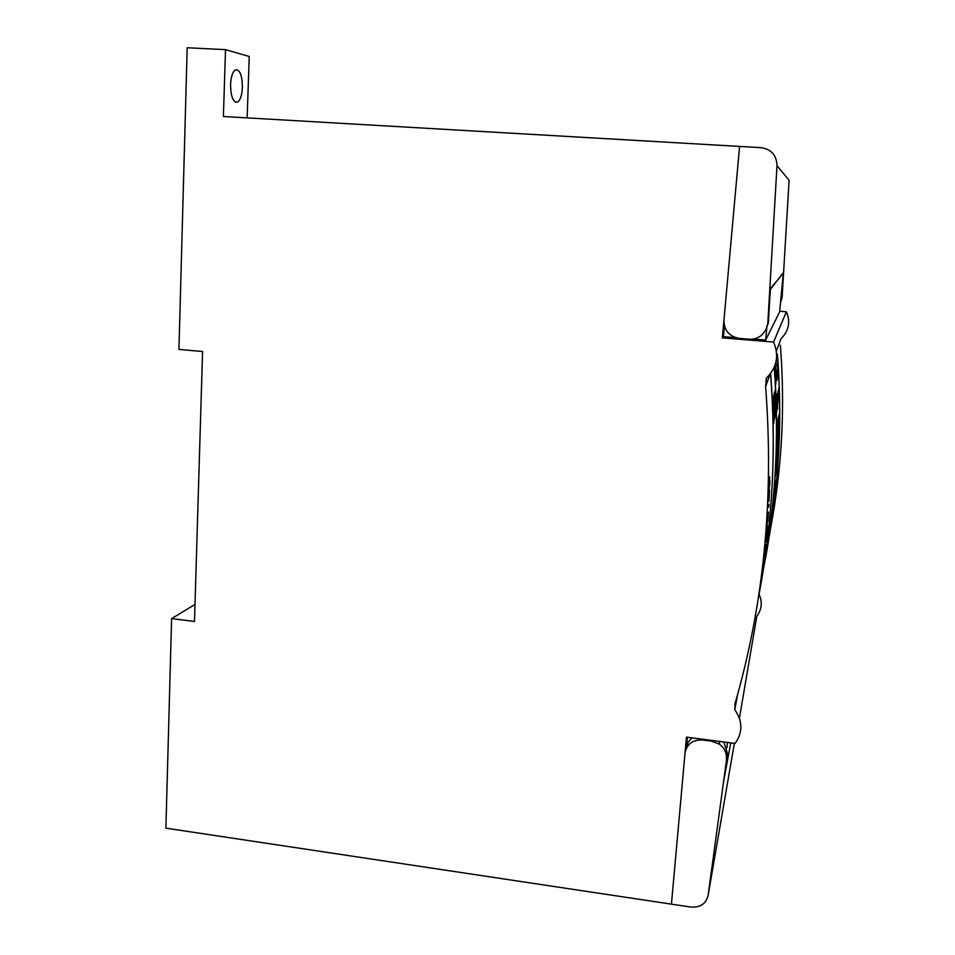 <?xml version="1.0" encoding="UTF-8"?>
<svg xmlns="http://www.w3.org/2000/svg" width="955" height="955" viewBox="0 0 955 955"><rect width="100%" height="100%" fill="white"/><g stroke="black" fill="none" stroke-linecap="round" stroke-linejoin="round"><path stroke-width="1.43" d="M772.356 515.676L773.192 509.206M775.687 486.752L776.32 480.019M776.224 482.752L775.52 489.294L776.093 482.741M777.68 461.599L778.23 452.24M778.194 456.18L777.692 462.674L778.062 456.18M778.337 438.87L778.373 431.326M778.444 425.978L778.074 438.942M777.561 443.227L778.122 438.942M777.931 427.589L777.645 445.281M777.859 441.532L777.931 443.932M777.704 428.389L777.573 429.702M777.167 444.218L777.191 431.648M777.203 436.22L777.155 439.002M777.048 431.684L776.761 446.749M766.841 549.996L766.662 551.011M768.608 539.981L766.781 550.343M766.817 550.152L766.447 552.3M766.185 553.721L766.614 551.298M766.495 551.966L765.265 559.117M766.352 552.802L766.22 553.542M765.934 555.249L765.755 556.24M765.612 557.087L765.874 555.583M765.635 556.932L765.826 555.87M766.411 552.432L764.191 565.133M775.174 488.315L775.758 482.323M775.675 482.299L775.508 483.684M774.493 493.807L775.579 483.684L774.445 495.8M775.579 483.684L774.601 491.646M774.111 495.215L774.708 488.196M774.744 488.196L773.502 500.945M777.489 460.131L777.513 456.466M776.773 468.571L777.358 457.373M777.263 458.066L776.057 472.785L776.678 460.74M775.806 473.549L776.343 462.172M775.615 474.575L776.045 463.844M776.117 463.855L775.185 477.309M772.535 513.611L772.965 508.848M772.87 509.122L772.75 510.149M772.571 510.818L772.452 511.737M771.067 523.209L772.165 513.515M772.106 513.515L771.843 515.211M771.927 515.211L770.231 528.175M778.218 444.063L776.129 454.126L775.997 457.672L778.086 447.465L779.71 412.345L776.594 425.632L776.594 429.213L779.411 416.965L778.218 444.063M767.617 545.592L766.805 549.925M766.877 549.507L767.689 545.174M775.878 383.922L775.018 368.809L775.878 383.922M779.149 402.819L778.767 388.172L779.101 402.819M778.241 399.142L778.182 390.786L778.241 399.142M777.657 408.812L777.263 393.663L777.597 408.812M776.642 401.601L776.857 411.772L776.642 401.601M778.122 372.438L777.442 361.802L777.991 372.617M776.976 370.719L777.406 378.789M777.084 370.719L777.489 378.789M776.654 365.49L776.522 364.213M776.845 380.759L775.782 366.493L776.63 379.541M767.032 548.552L768.13 542.667M767.426 547.597L768.286 541.795M767.808 545.353L768.524 540.351C779.328 480.019 782.276 418.051 777.37 354.436M765.134 559.845C776.105 497.34 779.173 433.081 774.326 367.054M775.878 368.164L775.747 366.756M777.048 371.793L776.988 370.946M777.37 378.586L777.382 377.38M778.027 370.874L778.05 372.235M777.489 364.416L777.836 371.507L777.549 364.404M776.522 403.213L776.594 402.031M776.463 396.826L776.499 397.996M776.761 411.414L776.69 410.22M777.561 408.406L777.394 399.405M777.31 395.203L777.215 394.045M777.37 400.527L777.501 407.272M778.05 391.24L778.086 392.075M779.053 402.425L779.041 394.69M778.803 389.747L778.719 388.578M778.814 389.652L778.958 394.272L778.707 389.664M778.994 395.74L779.005 401.339M775.078 371.829L775.138 372.713M776.594 428.89L779.411 416.965M776.021 457.23L778.086 447.465M778.027 447.465L779.519 416.511M779.447 416.511L779.71 415.688M779.65 412.632L779.638 415.688M770.912 523.185L771.64 517.526L770.912 523.185M770.566 526.193L772.225 513.527L770.578 526.205M771.234 521.621L770.816 524.558L771.234 521.621M771.891 516.452L771.533 519.054L771.855 516.44M772.344 512.035L771.103 523.221M771.545 519.615L772.261 514.029L771.545 519.615M772.834 510.149L772.702 510.83M772.476 513.229L772.046 516.309L772.44 513.217M771.461 520.857L773.061 508.86M773.013 509.146L771.521 520.869M773.586 505.899L772.583 513.623M772.774 512.25L773.383 507.487L772.774 512.25M776.069 463.366L775.711 474.575M776.26 462.411L776.212 463.366M776.367 461.886L775.902 473.549M776.737 460.752L776.511 461.898M776.415 467.855L776.761 462.22L776.415 467.855M776.618 469.526L777.394 459.51L776.857 468.571M777.358 457.6L776.678 469.526M777.406 456.681L777.406 457.373M777.537 456.013L777 467.866L777.597 460.131M777.871 455.01L777.68 456.013M774.505 491.288L774.171 494.189L774.433 491.276M775.066 486.274L774.218 495.227M774.612 491.61L774.457 493.711M774.577 492.255L774.493 493.711M774.756 491.622L774.636 492.267M774.744 492.207L775.305 486.537L774.744 492.207M775.09 490.572L775.245 488.327M774.971 491.336L775.233 488.733L774.971 491.336M775.484 485.773L775.699 483.576L775.484 485.773M775.818 481.654L775.138 490.572M776.117 480.819L775.949 481.666M765.6 558.007L766.316 553.852M766.961 549.304L766.017 555.643M766.698 550.82L765.743 557.231M767.02 548.994L766.28 554.127M767.235 548.683L767.104 549.328M767.152 548.242L766.399 553.47M767.366 547L767.283 548.265M766.519 552.79L767.498 547.024M766.996 550.008L766.638 552.074M766.865 550.76L766.734 551.536M768.059 543.025L767.342 548.075M767.856 544.219L766.961 550.247M768.202 543.049L767.987 544.243M768.477 540.661L767.557 546.785M777.072 441.592L776.857 444.863L776.928 441.58M777.167 435.313L776.988 438.202L777.036 435.313M777.179 430.932L777.298 444.218M777.406 429.965L777.322 430.932M777.537 443.442L777.8 428.401L777.549 443.395M777.788 430.001L777.585 441.831L777.788 430.001M777.549 439.957L777.704 431.612M778.074 427.589L778.05 430.49M778.218 428.509L777.871 440.1L778.218 428.509M778.528 424.951L778.421 438.87M783.231 273.369L770.375 288.589L768.381 322.515L766.089 329.547M723.83 741.975L727.424 753.256L708.156 895.181C706.115 903.705 700.373 907.668 690.954 907.083L165.895 828.152L171.602 618.625L194.486 621.442L202.579 351.524L178.943 349.435L187.18 47.75L225.511 49.648L223.398 116.51L739.576 146.425L723.962 320.128C724.057 330.466 729.214 336.566 739.445 338.416L749.054 339.192C753.901 339.502 758.186 338.094 761.923 334.942L765.946 329.821L767.784 323.59L777 165.716C776.63 155.271 771.33 149.255 761.111 147.667L739.576 146.425L722.362 337.879L723.436 336.661L735.553 337.64M777 165.716L789.105 180.256L782.097 297.506L780.462 303.033L781.763 298.115L783.088 275.804M242.403 87.371C241.961 95.261 240.326 100.191 237.509 102.125C233.139 102.603 230.824 96.765 230.549 84.613C231.003 76.651 232.626 71.709 235.455 69.799C239.872 69.428 242.188 75.29 242.403 87.371M687.361 737.248L686.37 748.266M726.373 759.237L726.433 758.676C726.767 752.695 724.367 747.825 719.246 744.064L711.654 741.176L702.534 739.994C692.65 739.659 686.812 744.064 685.01 753.22L671.437 904.146L686.454 737.129L735.087 743.444C742.835 732.509 742.739 721.264 734.801 709.732L734.992 703.656C763.916 603.954 774.123 498.259 765.624 386.584L766.364 378.108C776.881 367.639 779.292 355.618 773.586 342.045L786.383 311.772C790.645 321.931 788.83 330.955 780.939 338.846L776.403 351.07M724.415 325.822L723.436 336.661M739.409 718.208L756.838 616.226C761.827 609.386 762.556 602.032 759.046 594.177M770.327 289.449L782.778 273.333M753.029 339.061L765.635 340.076L779.602 311.987L783.327 273.381M722.362 337.879L773.586 342.045M779.674 311.246L786.383 311.772M737.606 694.392L734.801 709.732M772.87 396.767L773.777 423.554L773.848 408.573L773.24 398.51L773.526 413.264L772.643 400.312L773.681 423.614M773.359 410.184L773.419 411.402M774.004 418.565L773.681 395.764L774.123 420.51M773.848 395.179L773.395 400.217M774.78 415.712L774.445 393.114L774.887 417.478M775.532 414.757L775.138 390.738L774.016 394.355L774.171 397.817M774.386 403.01L774.469 405.051M774.994 398.724L774.792 401.1M775.233 415.903L775.066 409.182M775.305 406.878L775.353 408.322M775.711 405.159L776.009 413.038M775.579 389.258L775.484 398.605M757.47 603.608L756.467 609.29M757.542 603.62L756.491 609.123M759.428 592.064L758.282 598.057M760.622 584.854L759.571 591.073M762.186 573.501L761.135 580.461M761.541 578.145L762.317 572.475L761.505 577.942M763.94 560.072L763.129 566.363M764.824 552.324L765.433 546.797L764.824 552.133M764.537 553.614L765.051 549.101L764.573 553.614M765.6 544.434L764.227 555.87M766.041 539.981L767.581 525.751L765.97 542.07M767.581 525.751L765.731 541.521M767.808 517.216L767.581 522.158M767.856 521.179L768.5 512.071L767.725 515.628L766.972 527.267M768.978 504.216L768.727 507.236M769.539 489.7L768.942 501.59M769.253 483.051L769.062 488.96L769.897 483.302L769.563 476.796L769.145 488.972M769.897 483.302L769.646 484.101M770.637 373.477C776.451 448.552 772.738 521.335 759.476 591.825M770.613 373.512L770.554 373.656C776.379 448.743 772.679 521.537 759.452 592.04M759.404 592.267L759.189 593.389M759.07 594.046L758.246 598.331M777.43 354.269C782.264 416.977 779.459 478.097 769.014 537.653M774.254 367.221C779.364 437.175 775.651 505.088 763.105 570.959M780.378 345.209C785.201 407.57 781.99 468.296 770.745 527.399M769.993 374.3L765.624 386.584M770.434 289.449L770.136 292.636M766.746 328.317L765.635 340.076M723.878 779.853L730.754 742.883M727.424 742.441L726.922 747.789M171.602 618.625L194.999 604.431M769.587 476.676L769.336 483.063M769.646 481.881L769.599 479.207M769.324 485.677L769.563 484.937M769.563 481.881L769.479 484.937M769.276 494.786L769.062 499.286L769.276 494.786M769.169 495.311L769.038 498.176M767.725 515.628L767.653 518.052M768.5 512.071L767.808 515.628M766.984 531.29L766.041 538.68L766.984 531.29M766.829 532.138L766.352 537.355M764.895 551.369L765.301 548.648M765.218 548.636L765.349 547.382M764.645 552.468L764.931 550.677M762.627 570.147L761.207 580.473L762.544 570.135M761.541 577.632L762.257 573.513M762.174 573.501L762.269 572.749M756.658 608.323L754.784 618.959M756.766 607.667L756.73 608.335M754.39 621.12L754.211 622.075M774.672 392.099L775.579 414.757M775.138 390.738L774.744 392.099M775.376 408.322L775.293 415.903M774.803 401.16L775.03 407.737M774.851 401.16L775.078 407.737M774.421 392.971L774.744 399.62M774.493 392.959L774.792 399.62M773.789 395.107L774.529 418.887L773.872 395.107M772.655 399.321L773.431 410.184L772.726 399.321M225.511 49.648L249.243 56.488L247.142 117.883M727.364 753.805L723.532 782.67M686.215 748.589L688.113 742.286L691.933 737.833M767.832 322.969L768.429 321.907M781.763 298.115L782.097 297.506M711.654 741.176L711.821 740.423M702.713 739.242L702.534 739.994M708.156 895.181L734.347 743.348M237.509 102.125L235.133 101.994M719.246 744.064L719.772 741.45"/></g></svg>
